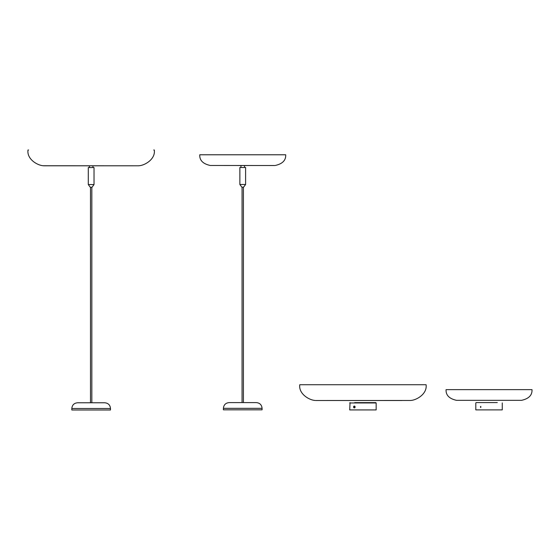 <?xml version="1.0" encoding="UTF-8"?>
<svg xmlns="http://www.w3.org/2000/svg" width="560" height="560" viewBox="0 0 560 560"><rect width="100%" height="100%" fill="white"/><g stroke="black" fill="none" stroke-linecap="round" stroke-linejoin="round"><path stroke-width="0.84" d="M92.015 187.229L90.3 187.229M94.024 184.548L94.024 167.566L88.291 167.566L88.291 184.548L94.024 184.548L92.057 187.229M244.818 165.515L245.644 165.515M239.827 165.515L240.653 165.515M248.094 165.515L237.377 165.515M274.708 165.515L210.252 165.473L274.708 165.515M210.252 165.473C202.965 163.877 199.472 160.307 199.773 154.777L285.698 154.777C285.999 160.307 282.506 163.877 275.219 165.473M245.602 184.485L245.602 167.503L239.869 167.503L239.869 184.485L245.602 184.485L243.6 187.159M241.871 187.159L243.635 187.159M153.748 150.01L154.308 150.01C155.617 159.173 144.795 165.529 138.803 165.753A2.863 2.863 -90 0 1 138.278 165.802L44.037 165.802A2.863 2.863 90 0 1 43.512 165.753L138.278 165.802M91.224 165.802L89.369 165.802L89.369 167.566M71.82 408.499L110.488 408.499L110.488 409.99L71.82 409.99L71.82 408.499C72.163 405.02 74.074 403.109 77.553 402.773L104.762 402.773L91.833 402.773L91.833 187.229M90.482 187.229L90.482 402.773L77.553 402.773M223.405 408.331L262.073 408.331L262.073 409.822L223.405 409.822L223.405 408.331C223.741 404.852 225.652 402.941 229.131 402.605L256.34 402.605L243.411 402.605L243.411 187.159M242.06 187.159L242.06 402.605L229.131 402.605M456.554 400.337C449.267 398.741 445.774 395.178 446.075 389.641L532 389.641C532.301 395.178 528.808 398.741 521.521 400.337L456.554 400.337L521.521 400.337M489.034 400.386C495.915 400.386 495.915 400.386 489.034 400.386C482.153 400.386 482.153 400.386 489.034 400.386M480.802 407.358L480.802 406.952A1.127 0.868 90 0 1 480.851 406.602M476.147 402.584L497.287 402.584M502.264 402.927L502.264 409.885L475.811 409.885L475.811 402.927M480.571 407.463L480.571 406.448L480.571 407.463M480.711 406.448L480.711 407.463M426.09 384.727L299.775 384.727L426.09 384.727C427.392 393.883 416.57 400.239 410.578 400.463L315.812 400.512L402.066 400.512M354.683 402.626L375.823 402.626L354.683 402.626M349.706 402.962L376.159 402.962L376.159 409.927L349.706 409.927L350.042 402.626M354.466 407.498L354.466 406.483L354.466 407.498M354.606 406.483L354.606 407.498M354.494 407.799A0.805 0.616 -90 0 0 354.494 406.189M354.151 407.862A0.924 0.707 -90 0 0 355.096 406.994A0.924 0.707 -90 0 0 354.151 406.126M353.57 407.148A0.875 0.672 -90 0 0 354.893 407.148L354.179 407.148A1.456 0.756 -63.4 0 0 354.144 407.26A1.456 0.833 -90 0 0 354.186 407.491A0.511 0.392 -90 0 1 354.018 407.491A1.456 1.029 90 0 1 353.976 407.26A1.456 0.952 59.7 0 1 353.934 407.155A1.456 0.455 14.4 0 0 353.934 407.155L353.57 407.148M354.893 406.84A0.875 0.672 -90 0 0 353.57 406.84L353.927 406.84A1.456 0.455 165.6 0 0 353.927 406.84A1.456 0.952 120.3 0 1 353.976 406.728A1.456 1.029 90 0 1 354.018 406.49A0.511 0.392 -90 0 1 354.186 406.49A1.456 0.833 -90 0 0 354.144 406.728A1.456 0.756 -116.6 0 0 354.172 406.833L354.893 406.84M44.037 165.802L43.512 165.753C37.52 165.529 26.698 159.173 28 150.01L28.567 150.01M315.812 400.512L410.578 400.463M88.291 184.548L90.258 187.229M92.946 167.566L92.946 165.802M240.947 167.503L240.947 165.515M244.524 167.503L244.524 165.515M239.869 184.485L241.836 187.159M110.488 408.499C110.152 405.02 108.241 403.109 104.762 402.773M262.073 408.331C261.73 404.852 259.819 402.941 256.34 402.605M315.287 400.463C309.295 400.239 298.473 393.883 299.775 384.727M354.389 406.07L354.389 407.918"/></g></svg>
